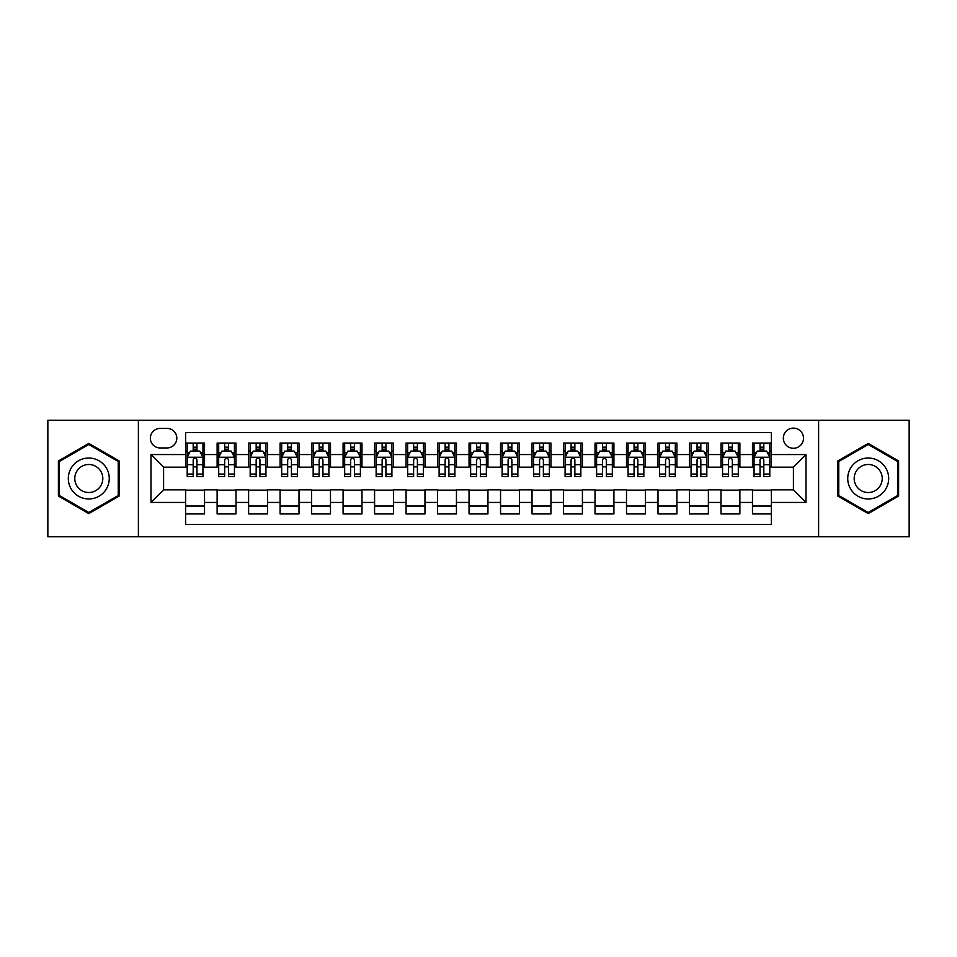 <?xml version="1.0" encoding="UTF-8"?>
<svg xmlns="http://www.w3.org/2000/svg" width="957" height="957" viewBox="0 0 957 957"><rect width="100%" height="100%" fill="white"/><g stroke="black" fill="none" stroke-linecap="round" stroke-linejoin="round"><path stroke-width="1.44" d="M793.413 428.114A10.072 10.072 0 0 0 783.34 438.186A10.072 10.072 0 0 0 793.413 448.271A10.072 10.072 0 0 0 803.497 438.186A10.072 10.072 0 0 0 793.413 428.114M818.606 536.757L909.15 536.757L909.15 420.243L818.606 420.243L818.606 536.757L138.394 536.757L138.394 420.243L47.85 420.243L47.85 536.757L138.394 536.757M771.378 443.067L752.477 443.067L752.477 454.563L739.881 454.563L739.881 467.16L752.477 467.16L752.477 454.563M739.881 454.563L739.881 443.067L720.992 443.067L720.992 454.563L708.395 454.563L708.395 467.16L720.992 467.16L720.992 454.563M708.395 454.563L708.395 443.067L689.495 443.067L689.495 454.563L676.898 454.563L676.898 467.16L689.495 467.16L689.495 454.563M676.898 454.563L676.898 443.067L657.997 443.067L657.997 454.563L645.401 454.563L645.401 467.16L657.997 467.16L657.997 454.563M645.401 454.563L645.401 443.067L626.512 443.067L626.512 454.563L613.916 454.563L613.916 467.16L626.512 467.16L626.512 454.563M613.916 454.563L613.916 443.067L595.015 443.067L595.015 454.563L582.418 454.563L582.418 467.16L595.015 467.16L595.015 454.563M582.418 454.563L582.418 443.067L563.529 443.067L563.529 454.563L550.933 454.563L550.933 467.16L563.529 467.16L563.529 454.563M550.933 454.563L550.933 443.067L532.032 443.067L532.032 454.563L519.436 454.563L519.436 467.16L532.032 467.16L532.032 454.563M519.436 454.563L519.436 443.067L500.547 443.067L500.547 454.563L487.95 454.563L487.95 467.16L500.547 467.16L500.547 454.563M487.95 454.563L487.95 443.067L469.05 443.067L469.05 454.563L456.453 454.563L456.453 467.16L469.05 467.16L469.05 454.563M456.453 454.563L456.453 443.067L437.564 443.067L437.564 454.563L424.968 454.563L424.968 467.16L437.564 467.16L437.564 454.563M424.968 454.563L424.968 443.067L406.067 443.067L406.067 454.563L393.471 454.563L393.471 467.16L406.067 467.16L406.067 454.563M393.471 454.563L393.471 443.067L374.582 443.067L374.582 454.563L361.985 454.563L361.985 467.16L374.582 467.16L374.582 454.563M361.985 454.563L361.985 443.067L343.085 443.067L343.085 454.563L330.488 454.563L330.488 467.16L343.085 467.16L343.085 454.563M330.488 454.563L330.488 443.067L311.599 443.067L311.599 454.563L299.003 454.563L299.003 467.16L311.599 467.16L311.599 454.563M299.003 454.563L299.003 443.067L280.102 443.067L280.102 454.563L267.505 454.563L267.505 467.16L280.102 467.16L280.102 454.563M267.505 454.563L267.505 443.067L248.605 443.067L248.605 454.563L236.008 454.563L236.008 467.16L248.605 467.16L248.605 454.563M236.008 454.563L236.008 443.067L217.119 443.067L217.119 467.16L204.523 467.16L204.523 443.067L185.622 443.067M185.622 513.933L204.523 513.933L204.523 489.84L217.119 489.84L217.119 513.933L236.008 513.933L236.008 489.84L248.605 489.84L248.605 502.437L236.008 502.437M248.605 502.437L248.605 513.933L267.505 513.933L267.505 489.84L280.102 489.84L280.102 502.437L267.505 502.437M280.102 502.437L280.102 513.933L299.003 513.933L299.003 489.84L311.599 489.84L311.599 502.437L299.003 502.437M311.599 502.437L311.599 513.933L330.488 513.933L330.488 489.84L343.085 489.84L343.085 502.437L330.488 502.437M343.085 502.437L343.085 513.933L361.985 513.933L361.985 489.84L374.582 489.84L374.582 502.437L361.985 502.437M374.582 502.437L374.582 513.933L393.471 513.933L393.471 489.84L406.067 489.84L406.067 502.437L393.471 502.437M406.067 502.437L406.067 513.933L424.968 513.933L424.968 489.84L437.564 489.84L437.564 502.437L424.968 502.437M437.564 502.437L437.564 513.933L456.453 513.933L456.453 489.84L469.05 489.84L469.05 502.437L456.453 502.437M469.05 502.437L469.05 513.933L487.95 513.933L487.95 489.84L500.547 489.84L500.547 502.437L487.95 502.437M500.547 502.437L500.547 513.933L519.436 513.933L519.436 489.84L532.032 489.84L532.032 502.437L519.436 502.437M532.032 502.437L532.032 513.933L550.933 513.933L550.933 489.84L563.529 489.84L563.529 502.437L550.933 502.437M563.529 502.437L563.529 513.933L582.418 513.933L582.418 489.84L595.015 489.84L595.015 502.437L582.418 502.437M595.015 502.437L595.015 513.933L613.916 513.933L613.916 489.84L626.512 489.84L626.512 502.437L613.916 502.437M626.512 502.437L626.512 513.933L645.401 513.933L645.401 489.84L657.997 489.84L657.997 502.437L645.401 502.437M657.997 502.437L657.997 513.933L676.898 513.933L676.898 489.84L689.495 489.84L689.495 502.437L676.898 502.437M689.495 502.437L689.495 513.933L708.395 513.933L708.395 489.84L720.992 489.84L720.992 502.437L708.395 502.437M720.992 502.437L720.992 513.933L739.881 513.933L739.881 489.84L752.477 489.84L752.477 502.437L739.881 502.437M160.118 447.948L167.044 447.948A9.761 9.761 0 0 0 176.806 438.186A9.761 9.761 0 0 0 167.044 428.425L160.118 428.425A9.761 9.761 0 0 0 150.357 438.186A9.761 9.761 0 0 0 160.118 447.948M818.606 420.243L138.394 420.243M771.378 454.563L771.378 432.516L185.622 432.516L185.622 467.16L163.587 467.16L163.587 489.84L185.622 489.84L185.622 524.484L771.378 524.484L771.378 489.84L793.413 489.84L793.413 467.16L771.378 467.16L771.378 454.563L806.009 454.563L806.009 502.437L771.378 502.437M185.622 502.437L150.991 502.437L150.991 454.563L185.622 454.563M752.477 502.437L752.477 513.933L771.378 513.933M185.622 450.95L187.201 450.95M193.182 450.95L196.963 450.95M202.944 450.95L204.523 450.95M185.622 466.849L187.201 466.849M193.182 466.849L196.963 466.849M202.944 466.849L204.523 466.849M185.622 490.151L204.523 490.151M185.622 506.05L204.523 506.05M217.119 466.849L218.698 466.849M224.68 466.849L228.46 466.849M234.441 466.849L236.008 466.849M217.119 450.95L218.698 450.95M224.68 450.95L228.46 450.95M234.441 450.95L236.008 450.95M217.119 490.151L236.008 490.151M217.119 506.05L236.008 506.05M248.605 490.151L267.505 490.151M248.605 506.05L267.505 506.05M248.605 450.95L250.184 450.95M256.165 450.95L259.945 450.95M265.926 450.95L267.505 450.95M248.605 466.849L250.184 466.849M256.165 466.849L259.945 466.849M265.926 466.849L267.505 466.849M280.102 490.151L299.003 490.151M280.102 506.05L299.003 506.05M280.102 450.95L281.681 450.95M287.662 450.95L291.442 450.95M297.424 450.95L299.003 450.95M280.102 466.849L281.681 466.849M287.662 466.849L291.442 466.849M297.424 466.849L299.003 466.849M311.599 490.151L330.488 490.151M311.599 506.05L330.488 506.05M311.599 450.95L313.166 450.95M319.148 450.95L322.928 450.95M328.909 450.95L330.488 450.95M311.599 466.849L313.166 466.849M319.148 466.849L322.928 466.849M328.909 466.849L330.488 466.849M343.085 490.151L361.985 490.151M343.085 506.05L361.985 506.05M343.085 450.95L344.664 450.95M350.645 450.95L354.425 450.95M360.406 450.95L361.985 450.95M343.085 466.849L344.664 466.849M350.645 466.849L354.425 466.849M360.406 466.849L361.985 466.849M374.582 490.151L393.471 490.151M374.582 506.05L393.471 506.05M374.582 450.95L376.149 450.95M382.13 450.95L385.91 450.95M391.903 450.95L393.471 450.95M374.582 466.849L376.149 466.849M382.13 466.849L385.91 466.849M391.903 466.849L393.471 466.849M406.067 490.151L424.968 490.151M406.067 506.05L424.968 506.05M406.067 450.95L407.646 450.95M413.627 450.95L417.408 450.95M423.389 450.95L424.968 450.95M406.067 466.849L407.646 466.849M413.627 466.849L417.408 466.849M423.389 466.849L424.968 466.849M437.564 490.151L456.453 490.151M437.564 506.05L456.453 506.05M437.564 450.95L439.131 450.95M445.125 450.95L448.893 450.95M454.886 450.95L456.453 450.95M437.564 466.849L439.131 466.849M445.125 466.849L448.893 466.849M454.886 466.849L456.453 466.849M469.05 490.151L487.95 490.151M469.05 506.05L487.95 506.05M469.05 450.95L470.629 450.95M476.61 450.95L480.39 450.95M486.371 450.95L487.95 450.95M469.05 466.849L470.629 466.849M476.61 466.849L480.39 466.849M486.371 466.849L487.95 466.849M500.547 490.151L519.436 490.151M500.547 506.05L519.436 506.05M500.547 450.95L502.114 450.95M508.107 450.95L511.875 450.95M517.869 450.95L519.436 450.95M500.547 466.849L502.114 466.849M508.107 466.849L511.875 466.849M517.869 466.849L519.436 466.849M532.032 490.151L550.933 490.151M532.032 506.05L550.933 506.05M532.032 450.95L533.611 450.95M539.592 450.95L543.373 450.95M549.354 450.95L550.933 450.95M532.032 466.849L533.611 466.849M539.592 466.849L543.373 466.849M549.354 466.849L550.933 466.849M563.529 490.151L582.418 490.151M563.529 506.05L582.418 506.05M563.529 450.95L565.097 450.95M571.09 450.95L574.87 450.95M580.851 450.95L582.418 450.95M563.529 466.849L565.097 466.849M571.09 466.849L574.87 466.849M580.851 466.849L582.418 466.849M595.015 490.151L613.916 490.151M595.015 506.05L613.916 506.05M595.015 450.95L596.594 450.95M602.575 450.95L606.355 450.95M612.336 450.95L613.916 450.95M595.015 466.849L596.594 466.849M602.575 466.849L606.355 466.849M612.336 466.849L613.916 466.849M626.512 490.151L645.401 490.151M626.512 506.05L645.401 506.05M626.512 450.95L628.091 450.95M634.072 450.95L637.852 450.95M643.834 450.95L645.401 450.95M626.512 466.849L628.091 466.849M634.072 466.849L637.852 466.849M643.834 466.849L645.401 466.849M657.997 490.151L676.898 490.151M657.997 506.05L676.898 506.05M657.997 450.95L659.576 450.95M665.558 450.95L669.338 450.95M675.319 450.95L676.898 450.95M657.997 466.849L659.576 466.849M665.558 466.849L669.338 466.849M675.319 466.849L676.898 466.849M689.495 490.151L708.395 490.151M689.495 506.05L708.395 506.05M689.495 450.95L691.074 450.95M697.055 450.95L700.835 450.95M706.816 450.95L708.395 450.95M689.495 466.849L691.074 466.849M697.055 466.849L700.835 466.849M706.816 466.849L708.395 466.849M720.992 490.151L739.881 490.151M720.992 506.05L739.881 506.05M720.992 450.95L722.559 450.95M728.54 450.95L732.32 450.95M738.302 450.95L739.881 450.95M720.992 466.849L722.559 466.849M728.54 466.849L732.32 466.849M738.302 466.849L739.881 466.849M752.477 490.151L771.378 490.151M752.477 506.05L771.378 506.05M752.477 450.95L754.056 450.95M760.037 450.95L763.818 450.95M769.799 450.95L771.378 450.95M752.477 466.849L754.056 466.849M760.037 466.849L763.818 466.849M769.799 466.849L771.378 466.849M163.587 467.16L150.991 454.563M163.587 489.84L150.991 502.437M806.009 454.563L793.413 467.16M806.009 502.437L793.413 489.84M88.786 513.586L119.182 496.049L119.182 460.951L88.786 443.414L58.401 460.951L58.401 496.049L88.786 513.586M898.599 460.951L868.214 443.414L837.818 460.951L837.818 496.049L868.214 513.586L898.599 496.049L898.599 460.951M196.963 447.17L193.182 447.17M202.944 474.05L196.963 474.05L196.963 476.61L202.944 476.61L202.944 457.398L199.798 451.106L190.347 451.106L187.201 457.398L187.201 476.61L193.182 476.61L193.182 474.05L187.201 474.05M187.201 457.398L187.201 443.067M202.944 457.398L202.944 443.067M193.182 451.106L193.182 443.067M196.963 443.067L196.963 451.106M196.963 474.05L196.963 459.767C195.707 457.338 194.45 457.338 193.182 459.767L193.182 474.05M88.786 458.032A20.468 20.468 0 0 0 68.318 478.5A20.468 20.468 0 0 0 88.786 498.968A20.468 20.468 0 0 0 109.254 478.5A20.468 20.468 0 0 0 88.786 458.032M88.786 464.492A14.008 14.008 0 0 0 74.778 478.5A14.008 14.008 0 0 0 88.786 492.508A14.008 14.008 0 0 0 102.806 478.5A14.008 14.008 0 0 0 88.786 464.492M118.237 495.499L88.786 512.497L59.346 495.499L59.346 461.501L88.786 444.503L118.237 461.501L118.237 495.499M850.486 468.26A20.468 20.468 0 0 0 857.974 496.228A20.468 20.468 0 0 0 885.943 488.74A20.468 20.468 0 0 0 878.442 460.772A20.468 20.468 0 0 0 850.486 468.26M856.072 471.49A14.008 14.008 0 0 0 861.204 490.642A14.008 14.008 0 0 0 880.344 485.51A14.008 14.008 0 0 0 875.212 466.358A14.008 14.008 0 0 0 856.072 471.49M897.654 461.501L897.654 495.499L868.214 512.497L838.763 495.499L838.763 461.501L868.214 444.503L897.654 461.501M228.46 447.17L224.68 447.17M234.441 474.05L228.46 474.05L228.46 476.61L234.441 476.61L234.441 457.398L231.295 451.106L221.845 451.106L218.698 457.398L218.698 476.61L224.68 476.61L224.68 474.05L218.698 474.05M218.698 457.398L218.698 443.067M234.441 457.398L234.441 443.067M224.68 451.106L224.68 443.067M228.46 443.067L228.46 451.106M228.46 474.05L228.46 459.767C227.192 457.338 225.936 457.338 224.68 459.767L224.68 474.05M259.945 447.17L256.165 447.17M265.926 474.05L259.945 474.05L259.945 476.61L265.926 476.61L265.926 457.398L262.78 451.106L253.33 451.106L250.184 457.398L250.184 476.61L256.165 476.61L256.165 474.05L250.184 474.05M250.184 457.398L250.184 443.067M265.926 457.398L265.926 443.067M256.165 451.106L256.165 443.067M259.945 443.067L259.945 451.106M259.945 474.05L259.945 459.767C258.689 457.338 257.433 457.338 256.165 459.767L256.165 474.05M291.442 447.17L287.662 447.17M297.424 474.05L291.442 474.05L291.442 476.61L297.424 476.61L297.424 457.398L294.278 451.106L284.827 451.106L281.681 457.398L281.681 476.61L287.662 476.61L287.662 474.05L281.681 474.05M281.681 457.398L281.681 443.067M297.424 457.398L297.424 443.067M287.662 451.106L287.662 443.067M291.442 443.067L291.442 451.106M291.442 474.05L291.442 459.767C290.186 457.338 288.918 457.338 287.662 459.767L287.662 474.05M322.928 447.17L319.148 447.17M328.909 474.05L322.928 474.05L322.928 476.61L328.909 476.61L328.909 457.398L325.763 451.106L316.312 451.106L313.166 457.398L313.166 476.61L319.148 476.61L319.148 474.05L313.166 474.05M313.166 457.398L313.166 443.067M328.909 457.398L328.909 443.067M319.148 451.106L319.148 443.067M322.928 443.067L322.928 451.106M322.928 474.05L322.928 459.767C321.672 457.338 320.416 457.338 319.148 459.767L319.148 474.05M354.425 447.17L350.645 447.17M360.406 474.05L354.425 474.05L354.425 476.61L360.406 476.61L360.406 457.398L357.26 451.106L347.81 451.106L344.664 457.398L344.664 476.61L350.645 476.61L350.645 474.05L344.664 474.05M344.664 457.398L344.664 443.067M360.406 457.398L360.406 443.067M350.645 451.106L350.645 443.067M354.425 443.067L354.425 451.106M354.425 474.05L354.425 459.767C353.169 457.338 351.901 457.338 350.645 459.767L350.645 474.05M385.91 447.17L382.13 447.17M391.903 474.05L385.91 474.05L385.91 476.61L391.903 476.61L391.903 457.398L388.745 451.106L379.295 451.106L376.149 457.398L376.149 476.61L382.13 476.61L382.13 474.05L376.149 474.05M376.149 457.398L376.149 443.067M391.903 457.398L391.903 443.067M382.13 451.106L382.13 443.067M385.91 443.067L385.91 451.106M385.91 474.05L385.91 459.767C384.654 457.338 383.398 457.338 382.13 459.767L382.13 474.05M417.408 447.17L413.627 447.17M423.389 474.05L417.408 474.05L417.408 476.61L423.389 476.61L423.389 457.398L420.243 451.106L410.792 451.106L407.646 457.398L407.646 476.61L413.627 476.61L413.627 474.05L407.646 474.05M407.646 457.398L407.646 443.067M423.389 457.398L423.389 443.067M413.627 451.106L413.627 443.067M417.408 443.067L417.408 451.106M417.408 474.05L417.408 459.767C416.151 457.338 414.883 457.338 413.627 459.767L413.627 474.05M448.893 447.17L445.125 447.17M454.886 474.05L448.893 474.05L448.893 476.61L454.886 476.61L454.886 457.398L451.728 451.106L442.29 451.106L439.131 457.398L439.131 476.61L445.125 476.61L445.125 474.05L439.131 474.05M439.131 457.398L439.131 443.067M454.886 457.398L454.886 443.067M445.125 451.106L445.125 443.067M448.893 443.067L448.893 451.106M448.893 474.05L448.893 459.767C447.637 457.338 446.381 457.338 445.125 459.767L445.125 474.05M480.39 447.17L476.61 447.17M486.371 474.05L480.39 474.05L480.39 476.61L486.371 476.61L486.371 457.398L483.225 451.106L473.775 451.106L470.629 457.398L470.629 476.61L476.61 476.61L476.61 474.05L470.629 474.05M470.629 457.398L470.629 443.067M486.371 457.398L486.371 443.067M476.61 451.106L476.61 443.067M480.39 443.067L480.39 451.106M480.39 474.05L480.39 459.767C479.134 457.338 477.866 457.338 476.61 459.767L476.61 474.05M511.875 447.17L508.107 447.17M517.869 474.05L511.875 474.05L511.875 476.61L517.869 476.61L517.869 457.398L514.71 451.106L505.272 451.106L502.114 457.398L502.114 476.61L508.107 476.61L508.107 474.05L502.114 474.05M502.114 457.398L502.114 443.067M517.869 457.398L517.869 443.067M508.107 451.106L508.107 443.067M511.875 443.067L511.875 451.106M511.875 474.05L511.875 459.767C510.619 457.338 509.363 457.338 508.107 459.767L508.107 474.05M543.373 447.17L539.592 447.17M549.354 474.05L543.373 474.05L543.373 476.61L549.354 476.61L549.354 457.398L546.208 451.106L536.757 451.106L533.611 457.398L533.611 476.61L539.592 476.61L539.592 474.05L533.611 474.05M533.611 457.398L533.611 443.067M549.354 457.398L549.354 443.067M539.592 451.106L539.592 443.067M543.373 443.067L543.373 451.106M543.373 474.05L543.373 459.767C542.117 457.338 540.861 457.338 539.592 459.767L539.592 474.05M574.87 447.17L571.09 447.17M580.851 474.05L574.87 474.05L574.87 476.61L580.851 476.61L580.851 457.398L577.705 451.106L568.255 451.106L565.097 457.398L565.097 476.61L571.09 476.61L571.09 474.05L565.097 474.05M565.097 457.398L565.097 443.067M580.851 457.398L580.851 443.067M571.09 451.106L571.09 443.067M574.87 443.067L574.87 451.106M574.87 474.05L574.87 459.767C573.602 457.338 572.346 457.338 571.09 459.767L571.09 474.05M606.355 447.17L602.575 447.17M612.336 474.05L606.355 474.05L606.355 476.61L612.336 476.61L612.336 457.398L609.19 451.106L599.74 451.106L596.594 457.398L596.594 476.61L602.575 476.61L602.575 474.05L596.594 474.05M596.594 457.398L596.594 443.067M612.336 457.398L612.336 443.067M602.575 451.106L602.575 443.067M606.355 443.067L606.355 451.106M606.355 474.05L606.355 459.767C605.099 457.338 603.843 457.338 602.575 459.767L602.575 474.05M637.852 447.17L634.072 447.17M643.834 474.05L637.852 474.05L637.852 476.61L643.834 476.61L643.834 457.398L640.688 451.106L631.237 451.106L628.091 457.398L628.091 476.61L634.072 476.61L634.072 474.05L628.091 474.05M628.091 457.398L628.091 443.067M643.834 457.398L643.834 443.067M634.072 451.106L634.072 443.067M637.852 443.067L637.852 451.106M637.852 474.05L637.852 459.767C636.584 457.338 635.328 457.338 634.072 459.767L634.072 474.05M669.338 447.17L665.558 447.17M675.319 474.05L669.338 474.05L669.338 476.61L675.319 476.61L675.319 457.398L672.173 451.106L662.722 451.106L659.576 457.398L659.576 476.61L665.558 476.61L665.558 474.05L659.576 474.05M659.576 457.398L659.576 443.067M675.319 457.398L675.319 443.067M665.558 451.106L665.558 443.067M669.338 443.067L669.338 451.106M669.338 474.05L669.338 459.767C668.082 457.338 666.826 457.338 665.558 459.767L665.558 474.05M700.835 447.17L697.055 447.17M706.816 474.05L700.835 474.05L700.835 476.61L706.816 476.61L706.816 457.398L703.67 451.106L694.22 451.106L691.074 457.398L691.074 476.61L697.055 476.61L697.055 474.05L691.074 474.05M691.074 457.398L691.074 443.067M706.816 457.398L706.816 443.067M697.055 451.106L697.055 443.067M700.835 443.067L700.835 451.106M700.835 474.05L700.835 459.767C699.579 457.338 698.311 457.338 697.055 459.767L697.055 474.05M732.32 447.17L728.54 447.17M738.302 474.05L732.32 474.05L732.32 476.61L738.302 476.61L738.302 457.398L735.155 451.106L725.705 451.106L722.559 457.398L722.559 476.61L728.54 476.61L728.54 474.05L722.559 474.05M722.559 457.398L722.559 443.067M738.302 457.398L738.302 443.067M728.54 451.106L728.54 443.067M732.32 443.067L732.32 451.106M732.32 474.05L732.32 459.767C731.064 457.338 729.808 457.338 728.54 459.767L728.54 474.05M763.818 447.17L760.037 447.17M769.799 474.05L763.818 474.05L763.818 476.61L769.799 476.61L769.799 457.398L766.653 451.106L757.202 451.106L754.056 457.398L754.056 476.61L760.037 476.61L760.037 474.05L754.056 474.05M754.056 457.398L754.056 443.067M769.799 457.398L769.799 443.067M760.037 451.106L760.037 443.067M763.818 443.067L763.818 451.106M763.818 474.05L763.818 459.767C762.562 457.338 761.293 457.338 760.037 459.767L760.037 474.05M217.119 502.437L204.523 502.437M217.119 454.563L204.523 454.563M202.872 457.243L187.285 457.243M187.201 452.84L189.486 452.84M200.659 452.84L202.944 452.84M193.182 464.695L187.201 464.695M202.944 464.695L196.963 464.695M196.963 449.168L193.182 449.168M234.357 457.243L218.77 457.243M218.698 452.84L220.971 452.84M232.156 452.84L234.441 452.84M224.68 464.695L218.698 464.695M234.441 464.695L228.46 464.695M228.46 449.168L224.68 449.168M265.855 457.243L250.267 457.243M250.184 452.84L252.469 452.84M263.654 452.84L265.926 452.84M256.165 464.695L250.184 464.695M265.926 464.695L259.945 464.695M259.945 449.168L256.165 449.168M297.34 457.243L281.753 457.243M281.681 452.84L283.954 452.84M295.139 452.84L297.424 452.84M287.662 464.695L281.681 464.695M297.424 464.695L291.442 464.695M291.442 449.168L287.662 449.168M328.837 457.243L313.25 457.243M313.166 452.84L315.451 452.84M326.636 452.84L328.909 452.84M319.148 464.695L313.166 464.695M328.909 464.695L322.928 464.695M322.928 449.168L319.148 449.168M360.322 457.243L344.735 457.243M344.664 452.84L346.948 452.84M358.121 452.84L360.406 452.84M350.645 464.695L344.664 464.695M360.406 464.695L354.425 464.695M354.425 449.168L350.645 449.168M391.82 457.243L376.233 457.243M376.149 452.84L378.434 452.84M389.619 452.84L391.903 452.84M382.13 464.695L376.149 464.695M391.903 464.695L385.91 464.695M385.91 449.168L382.13 449.168M423.305 457.243L407.718 457.243M407.646 452.84L409.931 452.84M421.104 452.84L423.389 452.84M413.627 464.695L407.646 464.695M423.389 464.695L417.408 464.695M417.408 449.168L413.627 449.168M454.802 457.243L439.215 457.243M439.131 452.84L441.416 452.84M452.601 452.84L454.886 452.84M445.125 464.695L439.131 464.695M454.886 464.695L448.893 464.695M448.893 449.168L445.125 449.168M486.3 457.243L470.7 457.243M470.629 452.84L472.914 452.84M484.086 452.84L486.371 452.84M476.61 464.695L470.629 464.695M486.371 464.695L480.39 464.695M480.39 449.168L476.61 449.168M517.785 457.243L502.198 457.243M502.114 452.84L504.399 452.84M515.584 452.84L517.869 452.84M508.107 464.695L502.114 464.695M517.869 464.695L511.875 464.695M511.875 449.168L508.107 449.168M549.282 457.243L533.695 457.243M533.611 452.84L535.896 452.84M547.069 452.84L549.354 452.84M539.592 464.695L533.611 464.695M549.354 464.695L543.373 464.695M543.373 449.168L539.592 449.168M580.767 457.243L565.18 457.243M565.097 452.84L567.381 452.84M578.566 452.84L580.851 452.84M571.09 464.695L565.097 464.695M580.851 464.695L574.87 464.695M574.87 449.168L571.09 449.168M612.265 457.243L596.678 457.243M596.594 452.84L598.879 452.84M610.052 452.84L612.336 452.84M602.575 464.695L596.594 464.695M612.336 464.695L606.355 464.695M606.355 449.168L602.575 449.168M643.75 457.243L628.163 457.243M628.091 452.84L630.364 452.84M641.549 452.84L643.834 452.84M634.072 464.695L628.091 464.695M643.834 464.695L637.852 464.695M637.852 449.168L634.072 449.168M675.247 457.243L659.66 457.243M659.576 452.84L661.861 452.84M673.046 452.84L675.319 452.84M665.558 464.695L659.576 464.695M675.319 464.695L669.338 464.695M669.338 449.168L665.558 449.168M706.733 457.243L691.145 457.243M691.074 452.84L693.346 452.84M704.531 452.84L706.816 452.84M697.055 464.695L691.074 464.695M706.816 464.695L700.835 464.695M700.835 449.168L697.055 449.168M738.23 457.243L722.643 457.243M722.559 452.84L724.844 452.84M736.029 452.84L738.302 452.84M728.54 464.695L722.559 464.695M738.302 464.695L732.32 464.695M732.32 449.168L728.54 449.168M769.715 457.243L754.128 457.243M754.056 452.84L756.341 452.84M767.514 452.84L769.799 452.84M760.037 464.695L754.056 464.695M769.799 464.695L763.818 464.695M763.818 449.168L760.037 449.168"/></g></svg>

